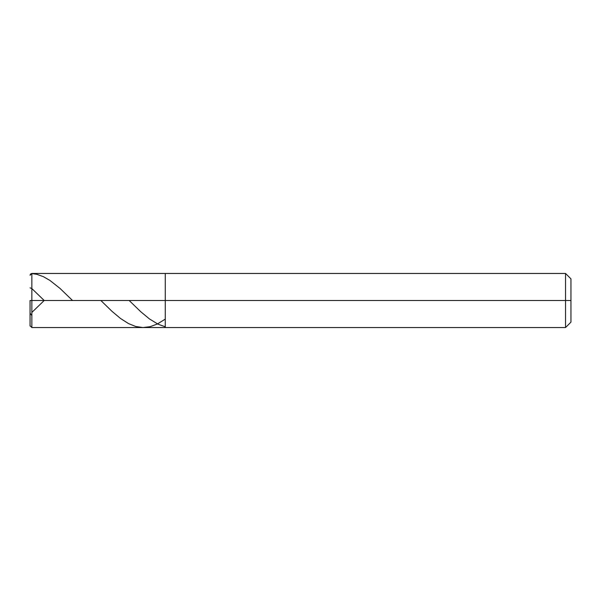 <?xml version="1.0" encoding="UTF-8"?>
<svg xmlns="http://www.w3.org/2000/svg" width="601" height="601" viewBox="0 0 601 601"><rect width="100%" height="100%" fill="white"/><g stroke="black" fill="none" stroke-linecap="round" stroke-linejoin="round"><path stroke-width="0.9" d="M31.853 300.5L31.853 327.545L31.853 300.5L31.853 327.545L31.853 300.5L165.275 300.5L165.275 327.545L165.275 273.455L165.275 327.545L165.275 300.5L565.541 300.5L565.541 327.545L565.541 273.455L565.541 300.5L565.541 273.455L565.541 300.5L570.95 300.5L570.95 322.136L570.95 278.864L570.95 300.5L165.275 300.5L165.275 273.455L165.275 300.5L31.853 300.5L31.853 273.455L31.853 300.5L31.853 273.455L31.853 300.5L30.05 300.5L30.05 325.742L30.05 300.5L31.853 300.5M30.05 300.5L30.073 326.035M570.95 278.864L565.541 273.455L31.853 273.455L30.05 275.258L30.478 274.094L31.56 273.523L36.901 274.319L43.392 276.678L49.883 280.404L59.98 288.39L72.533 300.5M30.05 287.864L31.755 288.48L44.211 300.5L31.853 312.43M30.05 300.733L30.05 313.159L31.853 315.555M129.177 300.5L140.754 311.731L149.409 318.898L158.063 324.202L165.275 326.794M100.855 300.5L111.906 311.25L120.561 318.507L128.494 323.571L135.706 326.478L142.918 327.545L150.13 326.696L157.342 323.999L165.275 319.123M570.95 322.136L565.541 327.545L31.853 327.545L30.05 325.742"/></g></svg>
